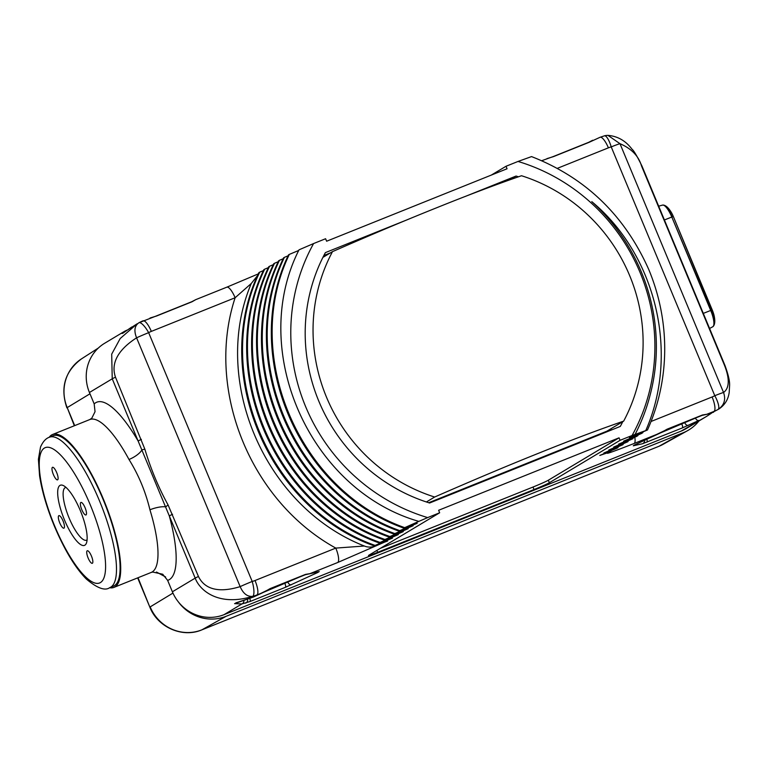 <?xml version="1.0" encoding="UTF-8"?>
<svg xmlns="http://www.w3.org/2000/svg" width="768" height="768" viewBox="0 0 768 768"><rect width="100%" height="100%" fill="white"/><g stroke="black" fill="none" stroke-linecap="round" stroke-linejoin="round"><path stroke-width="1.15" d="M257.712 275.357L251.28 283.478L235.123 297.744C205.181 388.685 249.677 500.64 335.789 548.093A13.507 3.792 68.1 0 1 337.68 562.522L387.302 540.96M195.734 299.654L191.712 301.747A3.379 0.95 -111.9 0 1 192.019 301.776L195.734 299.654L226.8 287.184A13.507 3.792 -111.9 0 1 235.123 297.744L151.334 331.392A27.014 25.901 59.1 0 0 148.646 332.659A13.507 0.576 157.4 0 0 136.589 337.824L240.154 586.627C210.672 595.642 201.696 583.066 198.451 576.49L168.077 504.95C158.563 487.651 150.826 469.066 144.864 449.194L115.488 377.184C113.088 370.205 110.4 354.71 136.589 337.824C133.805 330.816 134.544 325.814 138.835 322.81L138.614 322.934M151.334 331.392A13.507 3.792 -111.9 0 0 143.011 320.832A13.507 3.792 -111.9 0 0 142.858 320.909A40.512 38.851 59.1 0 0 138.835 322.81A13.507 3.83 61.3 0 1 138.864 322.79A13.507 3.83 61.3 0 1 148.646 332.659L252.211 581.462A13.507 0.576 157.4 0 0 240.154 586.627C243.187 593.606 247.373 596.851 252.701 596.362C218.688 606.758 199.795 590.63 195.197 578.122A13.507 0.576 -22.6 0 1 198.451 576.49M251.28 283.478C210.413 380.179 264.758 506.976 364.358 546.019L335.789 548.093L255.034 580.522A27.014 25.901 59.1 0 1 252.211 581.462A13.507 3.696 74.9 0 1 252.701 596.362A40.512 38.851 59.1 0 0 256.925 594.95L264.086 592.07L270.096 588.614L305.501 574.397L309.907 573.667L337.68 562.522M305.501 574.397A3.379 0.95 68.1 0 1 305.261 574.752L319.219 571.594L317.578 572.582L285.456 587.299L250.051 601.517L241.901 603.955L224.035 614.669L681.101 431.126A40.512 38.851 -120.9 0 0 686.381 428.496L706.618 416.371L681.101 431.126M618.442 446.717L617.213 448.118L599.798 455.443L608.17 452.592C604.339 454.8 612.998 451.757 634.157 443.462L661.018 432.672L667.027 429.216A3.379 0.95 68.1 0 1 666.787 429.581L702.202 415.354L706.166 414.48M618.038 447.619L603.85 453.014L622.973 444.662L608.784 450.048L627.907 441.706L613.718 447.091L632.842 438.749L618.653 444.134L636.95 436.282L623.587 441.178L641.885 433.325L629.405 437.693L647.472 429.974L632.083 435.494A187.718 179.99 59.1 0 0 518.016 161.453L506.016 166.272L491.328 175.075M427.661 517.594L418.838 521.386C310.013 490.157 247.843 350.698 299.021 249.83L313.594 243.552A187.718 179.99 59.1 0 0 427.661 517.594L439.661 512.774L368.938 555.178A13.507 0.576 157.4 0 0 368.496 555.542A13.507 0.576 157.4 0 0 377.674 552.326L534.038 489.533A13.507 0.576 157.4 0 0 549.36 482.726L620.083 440.314L632.083 435.494M418.838 521.386L404.707 527.654C298.512 490.099 241.277 353.894 289.325 254.4L298.723 250.454M289.325 254.4L288.509 254.89C240.451 354.394 297.696 490.589 403.882 528.154L404.707 527.654M403.882 528.154L417.187 523.296L399.773 530.621C293.578 493.056 236.342 356.851 284.39 257.357L288.106 255.802M284.39 257.357L283.574 257.846C235.517 357.35 292.752 493.546 398.947 531.11L399.773 530.621M398.947 531.11L413.136 525.725L394.838 533.578C288.643 496.013 231.408 359.818 279.456 260.314L283.171 258.758M279.456 260.314L278.64 260.813C230.582 360.307 287.827 496.512 394.013 534.067L394.838 533.578M394.013 534.067L408.202 528.682L389.904 536.534C283.709 498.979 226.474 362.774 274.522 263.27L278.237 261.715M274.522 263.27L273.706 263.77C225.648 363.264 282.883 499.469 389.078 537.024L389.904 536.534M389.078 537.024L403.267 531.638L384.97 539.491C278.774 501.936 221.539 365.731 269.587 266.237L273.302 264.672M269.587 266.237L268.771 266.726C220.714 366.23 277.958 502.426 384.144 539.99L384.97 539.491M384.144 539.99L398.333 534.595L380.035 542.448C273.84 504.893 216.605 368.688 264.653 269.194L268.368 267.638M264.653 269.194L263.837 269.683C215.779 369.178 273.014 505.382 379.21 542.947L380.035 542.448M379.21 542.947L392.515 538.09L375.101 545.414C268.906 507.85 211.67 371.645 259.718 272.15L263.434 270.595M259.718 272.15L258.893 272.64C210.845 372.144 268.08 508.339 374.275 545.904L375.101 545.414M374.275 545.904L387.581 541.046M243.878 600.73A3.379 3.274 -102.6 0 1 241.901 603.955L234.586 603.629L253.536 596.986A3.379 2.333 65 0 0 253.661 596.928L253.661 596.928A3.379 2.333 65 0 0 253.786 596.87M224.035 614.669A40.512 38.851 -120.9 0 1 178.33 601.862A40.512 38.851 -120.9 0 1 172.387 591.792L195.197 578.122L169.306 515.923A13.507 0.576 -22.6 0 1 172.56 514.282M178.33 601.862A41.462 39.754 59.1 0 0 226.118 616.301L683.184 432.758A41.462 39.754 59.1 0 0 687.581 430.656A41.462 39.754 59.1 0 0 698.938 420.979M607.968 135.37C617.722 136.205 625.728 140.822 632.016 149.213C633.754 150.49 637.056 156.067 641.914 165.926L724.877 365.232C728.275 374.486 729.85 381.264 729.6 385.555L729.187 392.525C728.198 399.581 724.762 405.091 718.858 409.027L718.022 409.498C724.166 405.379 726.01 399.715 723.562 392.506L619.997 143.702C631.469 148.608 638.64 156.019 641.51 165.946L724.474 365.251C727.142 372.067 731.856 386.342 723.562 392.506A13.507 0.576 -22.6 0 0 714.787 395.702L611.222 146.899A13.507 0.576 -22.6 0 1 619.997 143.702L607.968 135.37A13.507 13.507 0 0 0 604.426 135.83A13.507 3.696 -105.1 0 1 611.222 146.899A27.014 25.901 59.1 0 0 608.4 147.84L557.357 168.336M667.027 429.216L702.442 414.998L706.848 414.269L714 411.398L710.611 413.434L718.858 409.027M711.504 413.184L706.618 416.371L711.514 413.184M634.771 437.203A13.507 3.792 68.1 0 1 634.157 443.462M608.822 452.198L611.904 450.346M623.376 443.76L622.973 444.662M628.31 440.794L627.907 441.706M633.245 437.837L632.842 438.749M638.179 434.88L637.776 435.782M506.016 166.272L507.053 168.768L326.63 241.219L325.594 238.733L313.594 243.552M518.016 161.453L531.542 156.595C585.552 177.677 624.634 215.328 648.778 269.549A201.226 192.941 59.1 0 1 647.472 429.974M192.019 301.776L156.614 315.994L150.01 318.029M156.614 315.994A3.379 0.95 -111.9 0 0 156.307 315.965L138.864 322.79A13.507 13.507 0 0 0 138.71 322.877M364.358 546.019C367.91 547.498 371.894 547.421 376.301 545.789M439.661 512.774L438.624 510.278L619.046 437.827L620.083 440.314M464.986 196.56L516.077 176.045A172.867 165.744 -120.9 0 1 518.419 176.794M622.781 421.651A172.867 165.744 -120.9 0 1 620.294 426.422L429.6 503.002A172.867 165.744 -120.9 0 1 325.382 252.624L407.914 219.485M380.333 548.352L533.002 487.037A13.507 0.576 157.4 0 0 548.323 480.23L619.046 437.827M635.069 434.419C641.616 421.843 646.656 408.634 650.179 394.8A189.744 181.93 59.1 0 0 591.782 201.629C655.402 254.371 680.035 352.704 645.754 430.589M643.114 431.923L642.71 432.826M611.27 428.554A172.867 165.744 -120.9 0 1 610.31 430.426M509.798 179.808L516.077 176.045M323.846 255.523L330.422 252.883M428.717 502.723L606.912 431.174L623.664 421.123A170.16 163.152 -120.9 0 0 521.51 175.738C496.32 184.426 468.259 195.005 437.328 207.494C406.531 219.811 371.587 234.518 332.496 251.635A170.16 163.152 59.1 0 0 434.64 497.03C474.269 479.683 509.213 464.976 539.472 452.89C570.835 440.237 598.896 429.648 623.664 421.123M426.394 501.974L434.64 497.03M322.896 257.395L332.496 251.635M172.387 591.792L167.635 580.368A95.885 26.918 68.1 0 0 169.306 515.923L112.234 378.816L111.696 354.144L120.202 338.515L137.155 323.779L122.141 333.485L124.915 331.114L104.678 343.248A40.512 38.851 -120.9 0 0 89.434 392.486L94.186 403.92A95.885 26.918 68.1 0 1 138.125 441.024A13.507 0.576 -22.6 0 1 141.379 439.382M122.141 333.485A3.379 3.254 39.3 0 1 123.274 332.88M234.586 603.629A3.379 3.206 -71 0 0 236.563 602.63M236.237 602.65A3.379 2.323 78.2 0 0 236.65 602.621L253.661 596.928L264.432 591.898M167.635 580.368L162.701 574.224L152.726 572.054L151.229 572.429A82.378 23.126 -111.9 0 0 152.16 571.968A82.378 23.126 -111.9 0 0 149.933 509.779C145.574 491.664 138.595 474.902 128.995 459.485A82.378 23.126 -111.9 0 0 89.827 419.539L52.541 434.515A82.378 23.126 -111.9 0 0 51.61 434.976A82.378 23.126 -111.9 0 0 49.171 437.328M156.47 572.035L165.629 576.979M89.827 419.539L91.824 418.166L95.04 411.696L94.186 403.92M109.565 587.702A82.378 23.126 -111.9 0 0 113.942 587.405A82.378 23.126 -111.9 0 0 114.874 586.944A82.378 23.126 -111.9 0 0 104.006 500.63A82.378 23.126 -111.9 0 0 52.541 434.515M128.995 459.485A13.507 4.829 -28.3 0 0 142.013 449.75A13.507 0.864 -16.2 0 0 144.864 449.194M149.933 509.779A13.507 3.734 163 0 1 165.802 506.899A13.507 2.016 -29.1 0 1 168.077 504.95M102.979 499.123A81.034 22.752 68.1 0 1 113.434 586.157L109.824 587.606A81.034 22.752 -111.9 0 0 99.37 500.573A81.034 22.752 -111.9 0 0 49.43 437.213L53.04 435.763A81.034 22.752 68.1 0 1 102.979 499.123M80.314 510.576A32.41 9.101 68.1 0 1 86.438 543.082A32.41 9.101 68.1 0 1 64.522 520.042A32.41 9.101 -111.9 0 1 63.331 485.558A32.41 9.101 -111.9 0 1 80.314 510.576M58.8 515.683A6.749 1.891 -111.9 0 0 59.693 522.758A6.749 1.891 -111.9 0 0 63.907 528.182A6.749 1.891 -111.9 0 0 63.984 528.144A6.749 1.891 -111.9 0 0 63.101 521.069A6.749 1.891 -111.9 0 0 58.877 515.645A6.749 1.891 -111.9 0 0 58.8 515.683M80.842 502.474A6.749 1.891 -111.9 0 0 81.734 509.549A6.749 1.891 -111.9 0 0 85.949 514.963A6.749 1.891 -111.9 0 0 86.026 514.925A6.749 1.891 -111.9 0 0 85.133 507.85A6.749 1.891 -111.9 0 0 80.918 502.435A6.749 1.891 -111.9 0 0 80.842 502.474M52.454 467.347A6.749 1.891 -111.9 0 0 53.338 474.422A6.749 1.891 -111.9 0 0 57.562 479.846A6.749 1.891 -111.9 0 0 57.638 479.808A6.749 1.891 -111.9 0 0 56.746 472.733A6.749 1.891 -111.9 0 0 52.531 467.309A6.749 1.891 -111.9 0 0 52.454 467.347M87.187 550.81A6.749 1.891 -111.9 0 0 88.08 557.885A6.749 1.891 -111.9 0 0 92.304 563.299A6.749 1.891 -111.9 0 0 92.381 563.261A6.749 1.891 -111.9 0 0 91.488 556.186A6.749 1.891 -111.9 0 0 87.264 550.771A6.749 1.891 -111.9 0 0 87.187 550.81M87.082 539.904A28.358 7.958 68.1 0 1 86.592 540.173A28.358 7.958 68.1 0 1 69.11 517.997A28.358 7.958 -111.9 0 1 65.453 487.536A28.358 7.958 -111.9 0 1 65.99 487.402M608.4 147.84A13.507 3.792 -111.9 0 0 600.077 137.28L588.96 142.378L553.546 156.595L546.941 158.63M553.546 156.595A3.379 0.95 -111.9 0 0 553.229 156.566L541.747 160.704M255.034 580.522A13.507 3.792 68.1 0 1 256.925 594.95L253.536 596.986L269.856 588.97L305.261 574.752M319.219 571.594A3.379 3.274 77.4 0 1 318.653 571.776L309.226 573.878M696.096 417.802L695.482 418.099A3.379 2.333 -114.9 0 0 698.966 420.413L682.397 427.901L642.595 443.722L633.274 445.805L634.915 444.816L661.363 432.499M714 411.398A40.512 38.851 59.1 0 0 718.022 409.498A13.507 3.83 -118.7 0 0 714.787 395.702A27.014 25.901 59.1 0 1 712.109 396.97A13.507 3.792 68.1 0 1 714 411.398M695.482 418.099L660.912 432.73M688.426 425.318A3.379 2.333 -114.9 0 1 684.931 423.005L684.682 422.39M682.397 427.901A3.379 0.95 -111.9 0 0 681.917 424.291L681.638 423.61M646.982 442.118A3.379 0.95 -111.9 0 0 646.8 439.296M642.595 443.722A3.379 3.274 -102.6 0 0 644.563 440.333M651.043 421.488L712.109 396.97M610.416 451.43L609.926 451.718A13.507 12.95 -120.9 0 1 609.926 451.718A13.507 12.95 -120.9 0 1 608.17 452.592M549.36 482.726L548.323 480.23M534.038 489.533L533.002 487.037M377.674 552.326L376.877 550.416M89.434 392.486L112.234 378.816A13.507 0.576 -22.6 0 1 115.488 377.184M317.578 572.582A3.379 2.333 -115 0 1 315.907 572.39M299.222 577.181L263.981 592.128M291.494 584.717A3.379 2.333 -115 0 1 288 582.403L287.75 581.789M285.456 587.299A3.379 0.95 -111.9 0 0 284.986 583.699L284.698 583.008M250.051 601.517A3.379 0.95 -111.9 0 0 249.83 598.589M245.664 603.12A3.379 3.274 -102.6 0 0 247.603 599.453M226.118 616.301L201.917 629.827A40.598 38.928 -120.9 0 1 150.163 606.902L172.954 593.088M658.8 446.352A10.128 2.842 -111.9 0 0 658.896 446.323L201.821 629.875C182.467 638.227 157.642 627.274 149.856 607.162L138.019 577.738M74.698 425.616L67.2 407.597L89.971 393.792M683.184 432.758L658.992 446.275A40.598 38.928 -120.9 0 0 663.283 444.23L658.896 446.323A10.128 2.842 -111.9 0 0 658.992 446.275L201.917 629.827A10.128 2.842 -111.9 0 1 201.821 629.875M90.182 504.653A72.931 20.477 -111.9 0 0 44.419 448.042A72.931 20.477 -111.9 0 0 54.653 525.955A72.931 20.477 -111.9 0 0 100.416 582.576A72.931 20.477 -111.9 0 0 90.182 504.653M74.342 425.76L67.2 407.597A40.598 38.928 -120.9 0 1 81.514 358.858L98.304 348.067M588.96 142.378A3.379 0.95 -111.9 0 0 588.643 142.339L592.666 140.256M713.52 412.234L706.282 414.451L710.611 413.434A3.379 3.274 77.4 0 1 710.054 413.606L710.054 413.606A3.379 3.274 77.4 0 1 710.035 413.616M703.296 313.392L710.698 310.464A15.226 4.272 68.1 0 1 712.781 326.755L709.574 328.464M664.406 219.965L671.808 217.037L710.698 310.464L712.262 310.013A11.395 3.197 68.1 0 1 713.952 314.966C715.133 319.949 715.056 323.52 713.741 325.68A15.062 4.224 68.1 0 1 713.242 326.342M658.675 206.179L662.554 205.094A15.226 4.272 68.1 0 1 671.808 217.037L710.986 310.349A15.062 4.224 68.1 0 1 713.741 325.68L712.781 326.755M663.168 205.066A15.062 4.224 68.1 0 1 663.984 205.2A15.062 4.224 68.1 0 1 672.096 216.931L673.373 216.595L713.952 314.966M662.554 205.094L663.984 205.2C666.432 205.853 668.957 208.387 671.549 212.803A11.395 3.197 68.1 0 1 673.373 216.595L712.262 310.013M633.859 445.325L666.787 429.581M226.8 287.184L258.355 273.869M122.87 333.197L131.808 326.986M126.922 330.163L124.915 331.114M191.712 301.747L156.307 315.965M236.016 602.698L236.65 602.621M663.283 444.23L687.581 430.656M151.229 572.429L113.942 587.405M49.43 437.213C45.859 438.374 42.883 441.658 40.512 447.053L38.4 459.283L39.571 475.766C42 491.338 46.944 508.138 54.384 526.176C64.589 550.128 75.226 567.734 86.294 579.005C97.219 588.24 105.062 591.11 109.824 587.606M66.893 407.856C60.048 387.686 64.925 371.347 81.514 358.858M149.856 607.162L137.664 577.882M600.077 137.28L604.426 135.83M588.643 142.339L553.229 156.566M671.549 212.803L673.373 216.595"/></g></svg>
